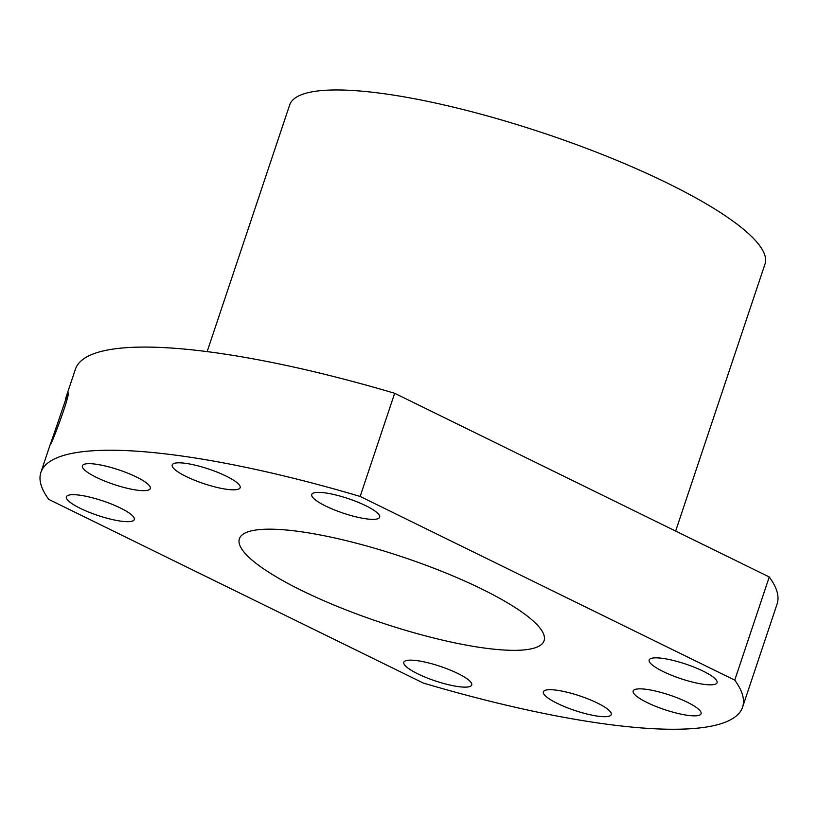 <?xml version="1.0" encoding="UTF-8"?>
<svg xmlns="http://www.w3.org/2000/svg" width="818" height="818" viewBox="0 0 818 818"><rect width="100%" height="100%" fill="white"/><g stroke="black" fill="none" stroke-linecap="round" stroke-linejoin="round"><path stroke-width="1.23" d="M65.614 398.519L75.42 369.204A369.961 79.499 18.5 0 1 394.665 393.284L360.155 496.444L734.748 680.136A369.961 79.499 18.5 0 1 742.58 707.141A369.961 79.499 18.5 0 1 423.335 683.061L48.732 499.379A369.961 79.499 18.5 0 1 40.9 472.364A369.961 79.499 18.5 0 1 360.155 496.444M57.434 423.877L68.006 392.783C71.186 392.119 51.268 445.974 50.481 443.929L57.434 423.877M268.202 529.174A160.655 34.52 18.5 0 1 444.154 572.293A160.655 34.52 18.5 0 1 544.093 640.729A160.655 34.52 18.5 0 1 380.789 622.498A160.655 34.52 18.5 0 1 239.388 538.776A160.655 34.52 18.5 0 1 268.202 529.174M655.607 657.836A35.798 7.689 18.5 0 1 694.819 667.437A35.798 7.689 18.5 0 1 717.089 682.693A35.798 7.689 18.5 0 1 680.699 678.633A35.798 7.689 18.5 0 1 649.185 659.973A35.798 7.689 18.5 0 1 655.607 657.836M639.584 688.848A35.798 7.689 18.5 0 1 678.797 698.449A35.798 7.689 18.5 0 1 701.067 713.705A35.798 7.689 18.5 0 1 664.676 709.646A35.798 7.689 18.5 0 1 633.163 690.985A35.798 7.689 18.5 0 1 639.584 688.848M410.237 660.146A35.798 7.689 18.5 0 1 449.45 669.748A35.798 7.689 18.5 0 1 471.72 685.003A35.798 7.689 18.5 0 1 435.329 680.934A35.798 7.689 18.5 0 1 403.816 662.283A35.798 7.689 18.5 0 1 410.237 660.146M549.778 689.697A35.798 7.689 18.5 0 1 588.98 699.298A35.798 7.689 18.5 0 1 611.261 714.554A35.798 7.689 18.5 0 1 574.86 710.484A35.798 7.689 18.5 0 1 543.356 691.834A35.798 7.689 18.5 0 1 549.778 689.697M318.182 492.364A35.798 7.689 18.5 0 1 357.394 501.976A35.798 7.689 18.5 0 1 379.664 517.232A35.798 7.689 18.5 0 1 343.274 513.162A35.798 7.689 18.5 0 1 311.76 494.501A35.798 7.689 18.5 0 1 318.182 492.364M178.651 462.814A35.798 7.689 18.5 0 1 217.854 472.426A35.798 7.689 18.5 0 1 240.134 487.681A35.798 7.689 18.5 0 1 203.733 483.612A35.798 7.689 18.5 0 1 172.23 464.951A35.798 7.689 18.5 0 1 178.651 462.814M72.812 494.675A35.798 7.689 18.5 0 1 112.025 504.287A35.798 7.689 18.5 0 1 134.295 519.532A35.798 7.689 18.5 0 1 97.904 515.473A35.798 7.689 18.5 0 1 66.391 496.812A35.798 7.689 18.5 0 1 72.812 494.675M88.835 463.663A35.798 7.689 18.5 0 1 128.048 473.274A35.798 7.689 18.5 0 1 150.318 488.52A35.798 7.689 18.5 0 1 113.927 484.46A35.798 7.689 18.5 0 1 82.413 465.8A35.798 7.689 18.5 0 1 88.835 463.663M734.748 680.136L769.268 576.976A369.961 79.499 18.5 0 1 777.1 603.981L742.58 707.141M769.268 576.976L394.665 393.284M207.148 351.607L289.674 104.949A250.615 53.855 18.5 0 1 334.634 89.97A250.615 53.855 18.5 0 1 609.113 157.23A250.615 53.855 18.5 0 1 765.014 263.999L675.648 531.066M40.9 472.364L50.706 443.049"/></g></svg>
